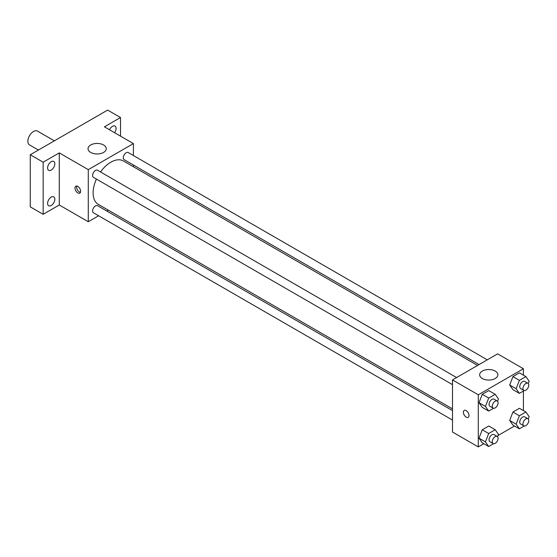 <?xml version="1.0" encoding="UTF-8"?>
<svg xmlns="http://www.w3.org/2000/svg" width="557" height="557" viewBox="0 0 557 557"><rect width="100%" height="100%" fill="white"/><g stroke="black" fill="none" stroke-linecap="round" stroke-linejoin="round"><path stroke-width="0.84" d="M54.363 140.844L37.479 131.097A7.979 4.602 120 0 0 31.331 133.234A7.979 4.602 120 0 0 27.85 141.262A7.979 4.602 120 0 0 29.5 144.911L38.405 150.056M98.624 215.775L88.285 221.742L59.279 204.997L43.161 214.299L30.266 206.856L30.266 154.749L107.626 110.091L120.514 117.534L120.514 136.145M108.337 210.163L106.826 211.04M51.216 205.491A5.124 2.959 -60 0 1 48.654 205.749A5.124 2.959 -60 0 1 47.874 201.641A5.124 2.959 -60 0 1 51.216 197.129A5.124 2.959 -60 0 1 53.778 196.872A5.124 2.959 -60 0 1 54.565 200.98A5.124 2.959 -60 0 1 51.216 205.491M51.216 170.066A5.124 2.959 -60 0 1 48.654 170.317A5.124 2.959 -60 0 1 47.874 166.209A5.124 2.959 -60 0 1 51.216 161.697A5.124 2.959 -60 0 1 53.778 161.439A5.124 2.959 -60 0 1 54.565 165.547A5.124 2.959 -60 0 1 51.216 170.066M59.279 204.997L59.279 152.89L43.161 162.198L30.266 154.749M43.161 214.299L43.161 162.198M88.285 221.742L88.285 169.641L59.279 152.89M88.285 169.641L133.408 143.588L104.403 126.836L120.514 117.534M90.7 152.423A9.114 5.264 180 0 1 88.034 148.705A9.114 5.264 180 0 1 97.148 143.441A9.114 5.264 180 0 1 106.262 148.705A9.114 5.264 180 0 1 100.636 153.565A9.114 5.264 180 0 1 90.7 152.423M109.513 129.788A5.124 2.959 -60 0 1 112.458 126.342A5.124 2.959 -60 0 1 115.02 126.084A5.124 2.959 -60 0 1 114.568 132.705M96.431 179.076A25.072 14.475 120 0 0 93.116 192.903A25.072 14.475 120 0 0 98.31 204.377L452.5 408.866M477.572 365.441L123.382 160.952A25.072 14.475 120 0 0 100.532 171.974M133.408 143.588L133.408 155.521M133.408 164.997L133.408 166.745M487.284 359.836L128.242 152.541A4.101 2.367 120 0 0 125.081 153.635A4.101 2.367 120 0 0 123.285 157.763A4.101 2.367 120 0 0 124.134 159.643L479.083 364.57M452.5 410.613L97.559 205.686A4.101 2.367 120 0 0 94.391 206.786A4.101 2.367 120 0 0 92.601 210.915A4.101 2.367 120 0 0 93.451 212.788L452.5 420.082M452.5 384.657L93.451 177.363A4.101 2.367 -60 0 1 93.451 172.621A4.101 2.367 -60 0 1 97.559 170.254L456.601 377.549M80.626 191.274A3.99 2.305 60 0 1 79.804 193.098A3.99 2.305 60 0 1 75.815 190.793A3.99 2.305 60 0 1 75.815 186.191A3.99 2.305 60 0 1 78.885 187.256A3.99 2.305 60 0 1 80.626 191.274M80.445 192.332A3.99 2.305 60 0 1 77.437 189.853A3.99 2.305 60 0 1 76.803 186.017M483.831 443.706L478.289 446.909L452.5 432.023L452.5 379.916L497.624 353.862L523.413 368.755L523.413 375.153M514.515 425.994L498.021 435.518M512.934 389.649L509.676 385.019L512.934 376.623L519.444 372.863L512.934 376.623L509.676 385.019L512.934 389.649L519.382 393.374L516.123 388.737L519.382 380.347L525.892 376.588L529.15 381.218L528.245 383.557M482.251 442.794L478.992 438.164L482.251 429.774L488.761 426.008L482.251 429.774L478.992 438.164L482.251 442.794L488.698 446.519L485.439 441.889L488.698 433.492L495.208 429.732L498.466 434.363L497.561 436.702M523.413 391.049L523.413 410.586M478.289 446.909L478.289 394.802L523.413 368.755M512.934 425.082L509.676 420.451L512.934 412.055L519.444 408.295L512.934 412.055L509.676 420.451L512.934 425.082L519.382 428.806L516.123 424.169L519.382 415.78L525.892 412.02L529.15 416.65L528.245 418.989M482.251 407.369L478.992 402.732L482.251 394.342L488.761 390.582L482.251 394.342L478.992 402.732L482.251 407.369L488.698 411.087L485.439 406.457L488.698 398.06L495.208 394.3L498.466 398.937L497.561 401.27M478.289 394.802L452.5 379.916M482.313 378.523A9.114 5.264 180 0 1 479.647 374.798A9.114 5.264 180 0 1 488.761 369.535A9.114 5.264 180 0 1 497.881 374.798A9.114 5.264 180 0 1 492.249 379.665A9.114 5.264 180 0 1 482.313 378.523M469.022 415.508A3.99 2.305 60 0 1 468.193 417.332A3.99 2.305 60 0 1 464.204 415.028A3.99 2.305 60 0 1 464.204 410.425A3.99 2.305 60 0 1 467.281 411.491A3.99 2.305 60 0 1 469.022 415.508M468.193 417.332A3.99 2.305 60 0 1 464.211 415.028A3.99 2.305 60 0 1 464.204 410.425M493.572 408.274L488.698 411.087M497.227 401.005L494.003 399.139A4.101 2.367 120 0 0 490.842 400.239A4.101 2.367 120 0 0 489.053 404.368A4.101 2.367 120 0 0 489.902 406.248L493.126 408.107A4.101 2.367 120 0 0 497.227 405.74A4.101 2.367 120 0 0 497.227 401.005A4.101 2.367 120 0 0 494.066 402.098A4.101 2.367 120 0 0 492.277 406.227A4.101 2.367 120 0 0 493.126 408.107M485.439 406.457L478.992 402.732M488.698 398.06L482.251 394.342M495.208 394.3L488.761 390.582M524.255 390.554L519.382 393.374M527.911 383.286L524.687 381.427A4.101 2.367 120 0 0 521.526 382.527A4.101 2.367 120 0 0 519.737 386.655A4.101 2.367 120 0 0 520.586 388.528L523.81 390.394A4.101 2.367 120 0 0 527.911 388.027A4.101 2.367 120 0 0 527.911 383.286A4.101 2.367 120 0 0 524.75 384.386A4.101 2.367 120 0 0 522.96 388.514A4.101 2.367 120 0 0 523.81 390.394M516.123 388.737L509.676 385.019M519.382 380.347L512.934 376.623M525.892 376.588L519.444 372.863M493.572 443.706L488.698 446.519M497.227 436.437L494.003 434.571A4.101 2.367 120 0 0 490.842 435.671A4.101 2.367 120 0 0 489.053 439.8A4.101 2.367 120 0 0 489.902 441.68L493.126 443.539A4.101 2.367 120 0 0 497.227 441.172A4.101 2.367 120 0 0 497.227 436.437A4.101 2.367 120 0 0 494.066 437.53A4.101 2.367 120 0 0 492.277 441.659A4.101 2.367 120 0 0 493.126 443.539M485.439 441.889L478.992 438.164M488.698 433.492L482.251 429.774M495.208 429.732L488.761 426.008M524.255 425.987L519.382 428.806M527.911 418.718L524.687 416.859A4.101 2.367 120 0 0 521.526 417.959A4.101 2.367 120 0 0 519.737 422.088A4.101 2.367 120 0 0 520.586 423.961L523.81 425.827A4.101 2.367 120 0 0 527.911 423.452A4.101 2.367 120 0 0 527.911 418.718A4.101 2.367 120 0 0 524.75 419.818A4.101 2.367 120 0 0 522.96 423.947A4.101 2.367 120 0 0 523.81 425.827M516.123 424.169L509.676 420.451M519.382 415.78L512.934 412.055M525.892 412.02L519.444 408.295"/></g></svg>
